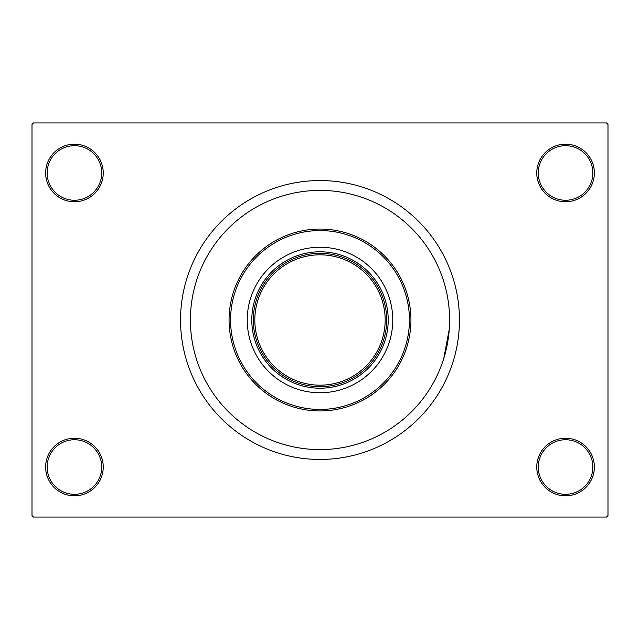 <?xml version="1.0" encoding="UTF-8"?>
<svg xmlns="http://www.w3.org/2000/svg" width="640" height="640" viewBox="0 0 640 640"><rect width="100%" height="100%" fill="white"/><g stroke="black" fill="none" stroke-linecap="round" stroke-linejoin="round"><path stroke-width="0.96" d="M536.76 467.032A28.8 28.8 0 0 1 565.56 438.232A28.8 28.8 0 0 1 594.36 467.032A28.8 28.8 0 0 1 565.56 495.832A28.8 28.8 0 0 1 536.76 467.032M592.84 467.032A27.288 27.288 0 0 0 565.56 439.744A27.288 27.288 0 0 0 538.272 467.032A27.288 27.288 0 0 0 565.56 494.312A27.288 27.288 0 0 0 592.84 467.032M45.64 467.032A28.8 28.8 0 0 1 74.44 438.232A28.8 28.8 0 0 1 103.24 467.032A28.8 28.8 0 0 1 74.44 495.832A28.8 28.8 0 0 1 45.64 467.032M101.728 467.032A27.288 27.288 0 0 0 74.44 439.744A27.288 27.288 0 0 0 47.16 467.032A27.288 27.288 0 0 0 74.44 494.312A27.288 27.288 0 0 0 101.728 467.032M45.64 172.968A28.8 28.8 0 0 1 74.44 144.168A28.8 28.8 0 0 1 103.24 172.968A28.8 28.8 0 0 1 74.44 201.768A28.8 28.8 0 0 1 45.64 172.968M101.728 172.968A27.288 27.288 0 0 0 74.44 145.688A27.288 27.288 0 0 0 47.16 172.968A27.288 27.288 0 0 0 74.44 200.256A27.288 27.288 0 0 0 101.728 172.968M536.76 172.968A28.8 28.8 0 0 1 565.56 144.168A28.8 28.8 0 0 1 594.36 172.968A28.8 28.8 0 0 1 565.56 201.768A28.8 28.8 0 0 1 536.76 172.968M592.84 172.968A27.288 27.288 0 0 0 565.56 145.688A27.288 27.288 0 0 0 538.272 172.968A27.288 27.288 0 0 0 565.56 200.256A27.288 27.288 0 0 0 592.84 172.968M180.544 320A139.456 139.456 0 0 0 320 459.456A139.456 139.456 0 0 0 459.456 320A139.456 139.456 0 0 0 320 180.544A139.456 139.456 0 0 0 180.544 320M449.6 320A129.6 129.6 0 0 0 320 190.4A129.6 129.6 0 0 0 190.4 320A129.6 129.6 0 0 0 320 449.6A129.6 129.6 0 0 0 449.6 320A129.6 129.6 0 0 0 320 190.4A129.6 129.6 0 0 0 190.4 320A129.6 129.6 0 0 0 320 449.6A129.6 129.6 0 0 0 449.6 320M606.488 517.056L33.512 517.056L32 515.536L32 124.464L33.512 122.944L606.488 122.944L608 124.464L608 515.536L606.488 517.056M443.768 358.44L449.272 329.184M320 388.208A68.208 68.208 0 0 1 251.792 320A68.208 68.208 0 0 1 320 251.792A68.208 68.208 0 0 1 388.208 320A68.208 68.208 0 0 1 320 388.208M292.216 380.632A66.696 66.696 0 0 0 347.784 380.632M347.784 259.368A66.696 66.696 0 0 0 320 253.304M392.76 320A72.76 72.76 0 0 0 320 247.24A72.76 72.76 0 0 0 247.24 320A72.76 72.76 0 0 0 320 392.76A72.76 72.76 0 0 0 392.76 320M230.568 320A89.432 89.432 0 0 0 320 409.432A89.432 89.432 0 0 0 409.432 320A89.432 89.432 0 0 0 320 230.568A89.432 89.432 0 0 0 230.568 320M410.944 320A90.944 90.944 0 0 1 320 410.944A90.944 90.944 0 0 1 229.056 320A90.944 90.944 0 0 1 320 229.056A90.944 90.944 0 0 1 410.944 320M386.696 320A66.696 66.696 0 0 1 320 386.696A66.696 66.696 0 0 1 253.304 320A66.696 66.696 0 0 1 320 253.304A66.696 66.696 0 0 1 386.696 320A66.696 66.696 0 0 0 320 253.304A66.696 66.696 0 0 0 253.304 320M254.824 320A65.176 65.176 0 0 0 320 385.176A65.176 65.176 0 0 0 385.176 320A65.176 65.176 0 0 0 320 254.824A65.176 65.176 0 0 0 254.824 320"/></g></svg>
